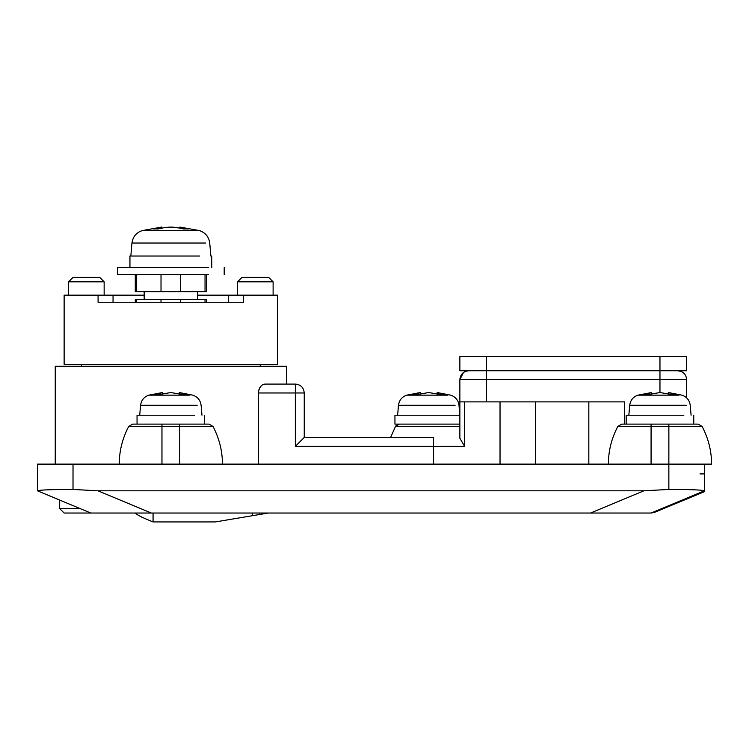 <?xml version="1.0" encoding="UTF-8"?>
<svg xmlns="http://www.w3.org/2000/svg" width="749" height="749" viewBox="0 0 749 749"><rect width="100%" height="100%" fill="white"/><g stroke="black" fill="none" stroke-linecap="round" stroke-linejoin="round"><path stroke-width="1.12" d="M458.088 424.112L399.395 424.112L395.472 426.462L396.174 425.488M397.054 424.777L399.395 424.112M395.472 426.462L390.632 437.444L395.472 426.462L459.867 426.462M404.853 424.112L394.948 424.112L394.948 415.218L459.867 415.218L458.997 405.256C458.294 400.172 455.504 396.801 450.645 395.144L437.191 392.542L437.191 393.74M452.639 424.112L459.867 424.112M397.616 415.218L398.487 405.256C399.198 400.172 401.988 396.801 406.847 395.144L420.292 392.542L413.167 394.302L418.448 394.302L428.737 392.542L439.045 394.302L444.326 394.302L439.438 392.982M418.597 392.879L418.597 394.255M420.292 392.542L420.292 393.749M438.886 394.255L438.886 392.879L437.191 392.542M137.048 424.112L137.048 415.218L194.74 415.218C207.838 415.218 207.838 415.218 194.74 415.218M146.954 424.112L194.74 424.112M139.717 415.218L140.587 405.256C141.299 400.172 144.089 396.801 148.948 395.144L162.393 392.542L155.268 394.302L160.548 394.302L170.838 392.542L181.146 394.302L186.426 394.302L181.539 392.982M160.698 392.879L160.698 394.255M162.393 392.542L162.393 393.749M180.986 394.255L180.986 392.879L179.292 392.542L179.292 393.74M179.741 464.127L179.741 424.112L209.093 424.112L213.016 426.462L128.688 426.462L132.61 424.112L161.962 424.112L161.962 464.127L222.434 464.127C222.434 451.038 219.298 438.483 213.016 426.462M128.688 426.462C122.405 438.483 119.26 451.038 119.269 464.127L161.962 464.127M129.942 267.59L129.942 256.027L199.777 256.027C215.628 256.027 215.628 256.027 199.777 256.027M208.578 274.705C229.26 274.705 229.26 274.705 208.578 274.705L117.49 274.705L117.49 267.59L208.578 267.59C229.26 267.59 229.26 267.59 208.578 267.59M165.267 227.406L170.847 227.069L179.929 228.061L179.929 227.069L188.673 228.932L183.393 228.932L176.446 227.406L170.856 227.069L165.267 227.406L158.32 228.932L153.03 228.932L161.363 227.106M181.96 228.548L181.96 227.406M159.743 228.539L159.743 227.406M161.775 228.061L161.775 227.069L142.338 230.561L196.275 230.561M179.929 227.069L199.356 230.561C205.385 232.574 208.849 236.731 209.729 243.032L210.862 256.027M626.173 424.112L626.173 415.218L683.865 415.218C696.963 415.218 696.963 415.218 683.865 415.218M636.07 424.112L683.865 424.112M628.842 415.218L629.712 405.256C630.424 400.172 633.205 396.801 638.064 395.144L651.518 392.542L644.383 394.302L649.664 394.302L659.963 392.542L670.261 394.302L675.542 394.302L670.655 392.982M649.814 392.879L649.814 394.255M651.518 392.542L651.518 393.749M670.112 394.255L670.112 392.879L668.417 392.542L681.862 395.144C686.73 396.801 689.511 400.172 690.222 405.256L691.093 415.218M668.408 392.542L668.408 393.74M606.606 513.037L590.54 513.037L643.897 490.81L668.857 489.443C690.447 489.471 702.3 489.93 704.434 490.801L704.434 464.127L668.857 464.127L668.866 424.112L698.208 424.112L702.131 426.462L617.803 426.462L621.726 424.112L651.078 424.112L651.078 464.127L711.55 464.127C711.559 451.038 708.423 438.483 702.131 426.462M617.803 426.462C611.521 438.483 608.385 451.038 608.394 464.127L651.078 464.127M136.664 302.268L136.664 299.609L180.678 299.609L180.678 302.268M161.016 299.609L161.016 302.268M136.664 274.705L136.664 291.67L135.279 291.67L135.279 274.705M180.678 274.705L180.678 291.67L206.424 291.67L205.039 291.67L205.039 274.705M180.678 291.67L161.016 291.67L161.016 274.705M136.664 291.67L161.016 291.67M136.664 299.609L135.279 299.609L135.279 302.268M206.424 302.268L206.424 299.609L205.039 299.609L205.039 302.268M180.678 299.609L205.039 299.609M699.987 473.911L704.434 473.911M704.434 491.7L654.476 512.363L651.068 513.037L593.264 513.037M654.476 512.363L651.068 513.037L704.434 490.801M259.407 513.037L259.407 514.544L268.367 513.037L215.309 521.931L153.068 521.931C142.469 517.671 136.533 514.703 135.269 513.028M136.842 514.132L137.385 514.497M140.831 516.623L141.842 517.184M681.365 371.513L677.751 370.746C683.154 371.279 686.121 374.238 686.646 379.64L486.55 379.64L486.55 370.746L459.867 370.746L459.867 356.524L659.963 356.524L659.963 370.746L486.55 370.746L486.55 356.524M659.963 356.524L686.646 356.524L686.646 370.746L659.963 370.746L659.963 392.542M113.043 302.268L113.043 295.162L64.133 295.162L64.133 364.529L277.561 364.529L277.561 295.162L228.651 295.162L228.651 302.268M243.612 295.162L243.612 302.268L98.082 302.268L98.082 295.162M104.148 295.162L104.148 281.821L68.58 281.821L73.018 277.373L99.673 277.373M255.334 277.373L268.638 277.373L273.113 281.821L237.545 281.821L241.993 277.373L255.334 277.373L241.993 277.373M113.043 295.162L144.173 295.162M197.53 295.162L228.651 295.162M258.321 464.127L258.321 392.982C259.248 387.167 261.56 384.2 265.277 384.087L295.349 384.087L286.455 384.087L286.455 366.298L55.239 366.298L55.239 464.127M264.219 384.209L262.974 384.668M261.841 385.379L260.774 386.381M259.828 387.645L259.042 389.208M258.742 390.079L258.508 391.015M464.577 401.876L459.867 401.876L459.867 438.277L459.867 401.876L624.394 401.876L624.394 424.112M464.623 401.876L464.623 446.338L459.867 438.259M258.321 392.982L304.244 392.982C303.719 387.579 300.752 384.621 295.349 384.087C300.752 384.621 303.719 387.579 304.244 392.982L304.244 437.444L295.349 446.338L295.349 384.087M304.244 437.444L433.194 437.444M463.444 372.515L459.867 379.64C460.401 374.238 463.359 371.279 468.762 370.746L465.934 371.214M685.869 375.998L684.923 374.378M684.034 373.348L682.985 372.45M459.867 401.876L459.867 379.64L459.867 401.876M686.646 379.64L686.646 397.869M64.133 513.037L90.807 513.037L64.133 513.037L59.686 508.59L80.134 508.59M151.335 513.037L90.807 513.037L37.45 490.801C39.538 489.93 51.4 489.481 73.018 489.443L97.979 490.81L151.335 513.037L590.54 513.037M668.857 489.443L668.857 464.127L37.45 464.127L37.45 490.81M643.897 490.81L97.979 490.81M398.487 405.256L455.083 405.256M406.847 395.144L447.808 395.144M140.597 405.256L197.184 405.256M148.948 395.144L189.909 395.144M130.832 256.027L131.964 243.032L205.535 243.032M629.712 405.256L686.299 405.256M638.064 395.144L679.034 395.144M699.987 493.535L699.987 492.655M153.068 513.037L153.068 521.931M252.329 515.724L252.329 513.037M68.58 281.821L68.58 295.162M433.587 437.444L433.587 446.338L295.349 446.338M464.623 446.338L433.587 446.338L433.587 464.127M486.55 401.876L486.55 379.64L459.867 379.64M500.032 464.127L500.032 401.876M535.46 464.127L535.469 401.876M588.826 464.127L588.826 401.876M73.018 464.127L73.018 489.443M179.292 392.542L192.746 395.144C197.605 396.801 200.395 400.172 201.097 405.256L201.968 415.218M204.636 424.112L204.636 415.218M211.752 267.59L211.752 256.027M224.204 274.705L224.204 267.59M131.964 243.032C132.845 236.731 136.309 232.574 142.338 230.561M693.761 424.112L693.761 415.218M144.173 299.609L144.173 291.67M197.53 299.609L197.53 291.67M206.424 274.705L206.424 291.67M273.113 295.162L273.113 281.821M237.545 295.162L237.545 281.821M104.148 281.821L99.701 277.373M81.472 364.529L81.472 366.298M260.231 366.298L260.231 364.529M59.686 500.07L59.686 508.59"/></g></svg>
